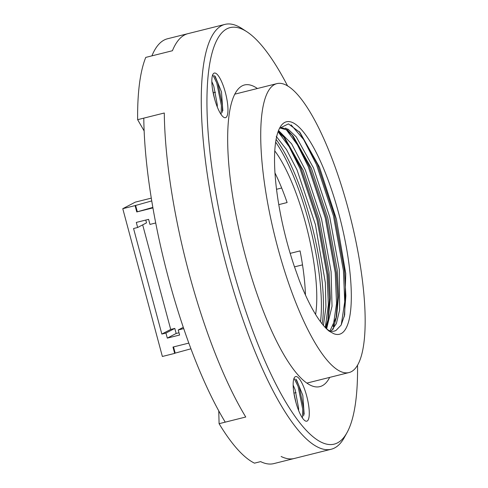 <?xml version="1.0" encoding="UTF-8"?>
<svg xmlns="http://www.w3.org/2000/svg" width="488" height="488" viewBox="0 0 488 488"><rect width="100%" height="100%" fill="white"/><g stroke="black" fill="none" stroke-linecap="round" stroke-linejoin="round"><path stroke-width="0.73" d="M351.403 371.649A148.901 38.967 76 0 0 349.579 214.067A148.901 38.967 76 0 0 276.794 83.649A148.901 38.967 76 0 0 275.14 237.552A148.901 38.967 76 0 0 349.085 372.539A148.901 38.967 76 0 0 351.403 371.649M294.154 265.875L299.345 280.515C309.361 305.964 319.231 322.8 328.955 331.029L333.822 333.719A109.483 28.652 76 0 0 339.575 216.605A109.483 28.652 76 0 0 279.819 127.752A109.483 28.652 76 0 0 294.154 265.875M333.822 333.719L330.669 332.005L325.642 327.954M328.241 330.236A105.103 27.505 76 0 0 334.353 331.084A105.103 27.505 76 0 0 335.988 330.455L341.136 325.081L344.662 314.925L345.742 273.554L336.378 219.063L319.463 167.122L299.931 132.388L288.42 123.885L279.624 128.222M325.423 327.729L328.345 318.652L330.352 297.912L329.046 272.194L319.506 219.6L303.261 170.519L284.998 138.232L278.014 131.851M330.01 330.913L336.543 316.602L338.55 295.862L337.245 270.145L327.704 217.55L311.46 168.464L293.196 136.176L286.224 129.808L280.191 128.033M334.317 331.09L335.988 330.455M279.539 128.356L281.186 127.697L288.066 129.167L296.24 136.872L313.51 167.951L329.754 217.032L339.294 269.626L339.636 309.965L336.354 323.611L331.145 331.175M278.526 130.503L291.604 143.814L305.311 170.007L321.555 219.088L331.096 271.682L332.023 306.25L326.618 328.857M322.165 323.959A111.673 29.225 76 0 0 276.062 139.373M276.263 136.396L286.499 149.59L297.021 169.891L315.425 224.645L325.337 282.735L325.923 307.135L323.428 325.502M320.494 321.787A111.673 29.225 76 0 0 275.616 142.081M315.584 314.443A98.533 25.785 76 0 0 274.732 150.847M305.445 295.045A98.533 25.785 76 0 0 300.071 250.899L290.177 253.37M274.921 172.831A98.533 25.785 76 0 1 287.115 202.55L278.746 204.643M291.068 124.818L303.634 139.507L316.438 164.517L333.444 215.8L343.448 270.761L344.729 301.755L341.271 324.837M286.505 129.985L297.418 144.802L308.239 166.567L325.246 217.855L335.25 272.81L336.537 303.56L333.176 326.576M278.306 132.034L289.219 146.851L300.035 168.616L317.041 219.905L327.045 274.866L328.363 304.799L325.295 327.588M299.113 131.449L317.462 164.261L334.469 215.544L344.473 270.505L345.864 295.905L344.205 316.889M285.694 128.027L293.196 136.176M291.72 134.511L309.264 166.31L326.271 217.599L336.275 272.554L337.665 297.857L336.031 318.792M336.543 316.602L333.115 329.284M278.38 130.869L284.998 138.232M283.516 136.561L301.059 168.36L318.066 219.649L328.07 274.61L329.467 299.906L327.826 320.842M328.345 318.652L326.021 328.308M145.772 220.058L146.516 222.851L137.659 227.493L133.559 228.518L161.839 334.073L165.938 333.048L167.299 338.117L179.602 335.036L178.242 329.973L183.744 328.595M142.679 224.858L170.702 329.43L174.802 328.406L176.156 333.469L178.992 332.761M155.709 222.973L149.956 224.413L148.602 219.35L136.298 222.424L137.659 227.493M174.802 328.406L165.938 333.048M170.702 329.43L161.839 334.073M183.311 327.314L178.242 329.973M151.286 198.128L135.286 202.136L122.775 208.693L162.37 356.472L174.674 353.391L172.978 347.06L188.844 343.088M176.156 333.469L167.299 338.117M152.835 207.412L136.774 211.944L152.921 207.906M173.533 346.919L175.192 353.117L190.96 348.798M174.674 353.391L175.192 353.117M136.774 211.944L135.078 205.613L151.737 200.916M122.775 208.693L135.078 205.613M137.293 211.67L135.597 205.338M287.633 86.022A214.586 56.157 76 0 0 246.818 31.726A214.586 56.157 76 0 0 226.749 28.902A214.586 56.157 76 0 0 237.241 284.229A214.586 56.157 76 0 0 347.102 432.466L344.327 437.504A218.966 57.303 -104 0 1 331.242 449.235A218.966 57.303 -104 0 1 318.03 447.252A218.966 57.303 -104 0 1 218.581 234.386A218.966 57.303 -104 0 1 221.521 25.705A218.966 57.303 -104 0 1 224.931 24.4L167.524 38.765A218.966 57.303 76 0 0 151.908 55.864L172.41 50.734A218.966 57.303 76 0 1 188.026 33.635A218.966 57.303 76 0 0 172.41 50.734L145.76 57.401A218.966 57.303 -104 0 0 137.634 119.676L164.291 113.002A218.966 57.303 76 0 0 245.751 417.014L225.249 422.144A218.966 57.303 76 0 1 143.789 118.133L164.291 113.002A218.966 57.303 76 0 0 245.751 417.014L219.094 423.688L218.752 410.841M219.094 423.688A218.966 57.303 -104 0 0 254.48 463.155L260.629 461.618A218.966 57.303 76 0 0 273.841 463.6L331.242 449.235M281.131 456.487A218.966 57.303 76 0 0 294.343 458.47A218.966 57.303 76 0 1 281.131 456.487M214.629 99.003L212.487 89.017M217.294 106.963L217.258 104.566L213.811 86.278L211.829 81.594M213.957 73.212A22.991 6.015 -104 0 1 225.371 92.513A22.991 6.015 -104 0 1 225.84 117.547A22.991 6.015 -104 0 1 223.687 117.248A22.991 6.015 -104 0 1 214.061 96.844A22.991 6.015 -104 0 1 212.945 74.31A22.991 6.015 -104 0 1 213.957 73.212M222.839 110.715L221.479 91.872L215.19 76.335M295.954 402.496L293.806 392.511M298.613 410.457L298.577 408.06L295.136 389.772L293.148 385.093M295.283 376.712A22.991 6.015 -104 0 1 306.69 396.006A22.991 6.015 -104 0 1 307.159 421.04A22.991 6.015 -104 0 1 305.006 420.741A22.991 6.015 -104 0 1 295.38 400.337A22.991 6.015 -104 0 1 294.264 377.803A22.991 6.015 -104 0 1 295.283 376.712M304.164 414.214L302.798 395.365L296.515 379.829M224.931 24.4A218.966 57.303 -104 0 1 241.993 28.585L246.818 31.726M257.389 88.505A155.465 40.687 76 0 0 244.445 84.973A155.465 40.687 76 0 0 242.719 245.665A155.465 40.687 76 0 0 319.927 386.606A155.465 40.687 76 0 0 322.348 385.679A155.465 40.687 76 0 0 329.687 377.395M347.102 432.466A214.586 56.157 76 0 0 357.533 365.341M144.131 130.912L137.634 119.676M303.652 415.886L303.756 408.938L299.089 386.081L295.777 379.097M302.426 417.594L302.731 409.194L298.064 386.337L294.227 378.621M222.327 112.392L222.43 105.438L217.764 82.582L214.452 75.597M221.107 114.101L221.406 105.695L216.739 82.838L212.908 75.121M281.68 187.996L276.489 189.295M302.517 264.868L294.49 266.875M306.983 383.074L349.085 372.539M234.685 94.19L276.794 83.649M299.577 131.974L299.925 132.388M293.983 393.102L296.033 392.59M213.469 92.726L215.519 92.214"/></g></svg>
